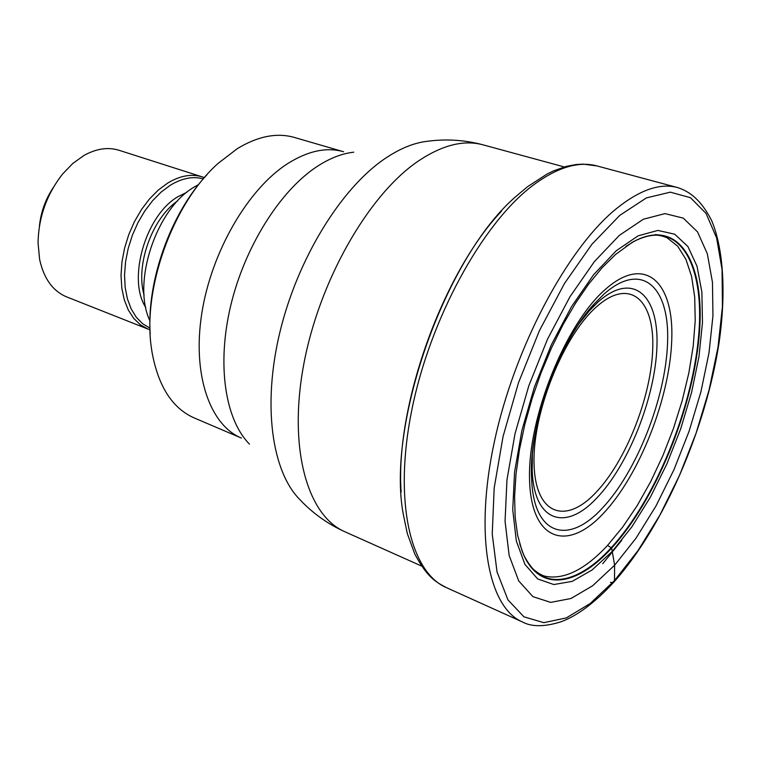 <?xml version="1.0" encoding="UTF-8"?>
<svg xmlns="http://www.w3.org/2000/svg" width="761" height="761" viewBox="0 0 761 761"><rect width="100%" height="100%" fill="white"/><g stroke="black" fill="none" stroke-linecap="round" stroke-linejoin="round"><path stroke-width="1.14" d="M619.378 235.339L643.349 219.235L665 213.603L683.311 218.141L697.561 231.943L707.34 253.803L712.458 282.264L712.952 315.796L709.005 352.828L700.91 391.839L689.057 431.325L673.913 469.822L656.02 505.913L636.015 538.189L614.612 565.252L592.619 585.77L570.978 598.498L550.717 602.389L532.928 596.653L518.726 580.938L509.147 555.492L505.057 521.228L506.969 479.839L515.026 433.694L528.838 385.722L547.559 339.073L569.913 296.819L594.389 261.594L619.378 235.339M501.489 211.149C442.445 273.684 395.064 406.326 401.123 492.12M519.696 543.706L522.978 553.019C525.138 559.078 532.519 569.276 534.717 570.379C538.988 573.87 542.783 575.877 546.094 576.429C564.843 579.625 585.323 569.285 607.554 545.409L611.663 548.044C655.392 500.348 692.377 410.169 699.064 336.828C706.094 263.477 679.145 215.563 631.944 242.521L615.525 254.507L602.084 267.777L588.634 284.119L575.497 303.249L562.978 324.757L551.392 348.186L541.014 372.976L532.101 398.545L524.871 424.286L519.478 449.57L516.044 473.827L514.598 496.495L515.149 517.09L517.623 535.202L521.922 550.507C537.456 592.762 575.915 587.549 611.663 548.044L614.612 565.252L614.479 580.576L613.823 582.146M294.345 137.437C276.918 132.452 257.922 136.181 237.365 148.614L218.312 163.225C172.661 203.444 141.831 289.741 151.677 349.784L152.057 352.324C158.317 386.407 172.347 408.267 194.16 417.913L241.332 438.041C209.846 424.999 192.095 374.507 201.846 313.075C211.482 251.701 247.943 189.128 287.43 163.758L287.525 163.701C307.891 150.859 326.583 146.883 343.601 151.743L294.345 137.437M207.021 174.669C170.74 213.251 146.569 280.933 150.183 333.775M198.611 184.523L193.912 187.225C156.024 209.085 131.729 283.14 149.917 320.819M202.388 176.923L119.03 150.278C107.948 146.854 96.2 148.623 83.786 155.577L72.799 163.472L62.649 173.974C46.792 194.198 38.592 217.151 38.05 242.835L39.61 259.368C43.815 278.593 52.832 291.102 66.654 296.895L148.024 329.094L140.366 324.795L133.708 318.364L128.286 309.965L124.271 299.805L121.817 288.181L121.028 275.434L121.95 261.974L124.557 248.21L128.771 234.597L134.478 221.565L141.47 209.551L149.527 198.916L158.374 189.993L167.734 183.049C180.062 175.639 191.61 173.594 202.388 176.923L204.367 177.617M53.213 187.634C45.432 199.382 40.828 212.271 39.41 226.293M612.557 582.679L610.484 582.308M614.479 580.576L637.975 550.641L659.892 515.121L679.459 475.511L696.039 433.313L709.052 390.051L717.994 347.263L722.446 306.531L722.056 269.518L716.615 237.917L706.037 213.422L690.474 197.698L670.346 192.162L646.403 197.898L619.768 215.382L591.887 244.31L564.491 283.444L539.444 330.607L518.479 382.783L503.069 436.453L494.184 487.982L492.234 534.041L497.038 571.949L507.939 599.858L523.939 616.819L543.82 622.669L566.336 617.903L590.26 603.463L614.479 580.576M522.274 621.87C488.438 607.468 474.151 535.649 494.355 441.78C514.379 348.034 566.65 249.722 615.269 209.579C639.097 190.117 659.825 182.764 677.433 187.529C689.961 191.487 701.242 200.229 711.659 220.604C723.644 249.228 726.137 293.651 719.116 342.355C705.913 428.624 663.83 525.994 614.079 581.87C595.054 602.55 577.266 615.887 560.714 621.889C544.267 626.959 531.454 626.959 522.274 621.87L446.327 587.597C435.368 581.699 427.282 577.399 414.755 553.96L407.335 533.632L403.34 514.531C385.941 423.639 446.355 254.516 517.404 195.216L527.24 186.968M527.849 186.493L547.273 173.908L553.666 170.825L566.27 166.393L576.001 164.538L583.202 164.129L596.957 165.927C578.198 160.866 556.557 167.572 532.044 186.045C482.055 224.153 430.127 318.773 411.825 409.903C393.332 501.138 410.312 572.158 446.327 587.597M655.316 234.578L657.418 234.797M625.903 246.374L634.351 241.247C640.686 237.993 646.802 236.034 652.7 235.358C656.857 234.721 661.642 235.53 667.074 237.774L677.69 246.193L685.918 259.282L691.606 276.471L694.707 297.123L695.221 320.562L693.223 346.103L688.819 373.061L682.17 400.743L673.456 428.5L662.888 455.649L650.731 481.542L637.233 505.551L622.726 527.04L607.554 545.409M631.944 242.521L634.351 241.247C680.372 217.446 705.818 266.331 698.332 339.111C691.15 411.901 654.508 500.529 611.33 547.606C576.543 585.97 539.178 592.048 522.978 553.019L521.922 550.507M616.258 250.75L638.079 235.853L657.875 230.421L674.712 234.207L687.896 246.507L697.019 266.236L701.88 292.11L702.47 322.731L698.959 356.671L691.587 392.486L680.715 428.766L666.788 464.143L650.322 497.256L631.906 526.783L612.225 551.44L592.068 569.999L572.282 581.347L553.827 584.543L537.704 578.959L524.9 564.339L516.329 540.957L512.733 509.718L514.56 472.153L521.894 430.412L534.393 387.083L551.287 344.952L571.473 306.721L593.599 274.731L616.258 250.75M564.272 166.944L483.026 144.837C463.497 139.529 441.513 145.218 417.066 161.912C367.677 196.081 318.811 281.827 303.563 365.404C288.134 449.076 307.625 515.777 344.819 531.73L421.689 566.098M344.819 531.73C327.763 523.996 312.819 513.333 299.977 499.72C271.82 471.658 262.241 405.033 279.991 331.777C297.694 258.55 340.909 188.595 384.638 158.821C399.791 148.519 414.269 142.64 428.053 141.194C446.602 138.787 464.933 140.005 483.026 144.837M353.751 152.19C341.879 153.484 329.561 158.317 316.804 166.688L316.7 166.754C279.81 191.087 244.595 247.097 230.621 306.036C216.638 365.014 225.227 419.73 249.465 444.129M177.732 200.79C152.152 218.141 135.277 265.37 144.076 295.002M145.751 307.396C127.154 279.316 145.598 215.277 177.884 196.738L186.883 192.267M203.292 178.864C192.98 176.057 181.993 178.179 170.321 185.227L161.237 191.991L152.628 200.647L144.79 210.959L137.96 222.621L132.357 235.254L128.181 248.476L125.546 261.86L124.538 274.987L125.165 287.449L127.41 298.864L131.158 308.89L136.286 317.251L142.621 323.72L149.955 328.162M621.699 540.396L602.779 563.673M603.264 513.532C639.402 475.425 669.728 398.364 671.735 340.452C674.256 282.207 645.299 253.927 605.404 289.351C565.48 323.844 527.668 417.922 529.542 479.23C530.826 541.023 567.221 552.391 603.264 513.532M538.388 418.769C533.138 441.114 530.883 461.261 531.644 479.192C533.689 535.715 568.324 545.218 601.951 508.529L602.084 508.386C636.719 471.944 665.78 398.003 667.578 342.621C669.861 286.907 641.961 260.252 603.892 294.184L594.274 303.848C582.327 317.251 571.302 334.26 561.209 354.892M598.117 301.955C632.933 270.897 658.893 294.887 656.952 346.065C655.468 396.919 628.596 465.038 596.672 498.151L596.576 498.236C565.594 531.578 534.022 522.141 532.196 470.545L532.396 453.794L531.644 479.192C527.925 428.005 558.964 341.099 594.274 303.848L589.233 310.888L598.117 301.955M578.769 323.977L589.233 310.888L578.788 323.996M595.264 493.195C564.9 525.166 534.916 514.303 534.032 463.126C532.652 412.386 563.473 335.696 596.529 306.807L596.624 306.721C629.67 277.147 654.508 299.653 652.748 348.357C651.426 396.728 625.77 461.718 595.349 493.109L595.264 493.195M596.957 165.927L677.433 187.529M148.024 329.094L150.003 329.808"/></g></svg>
